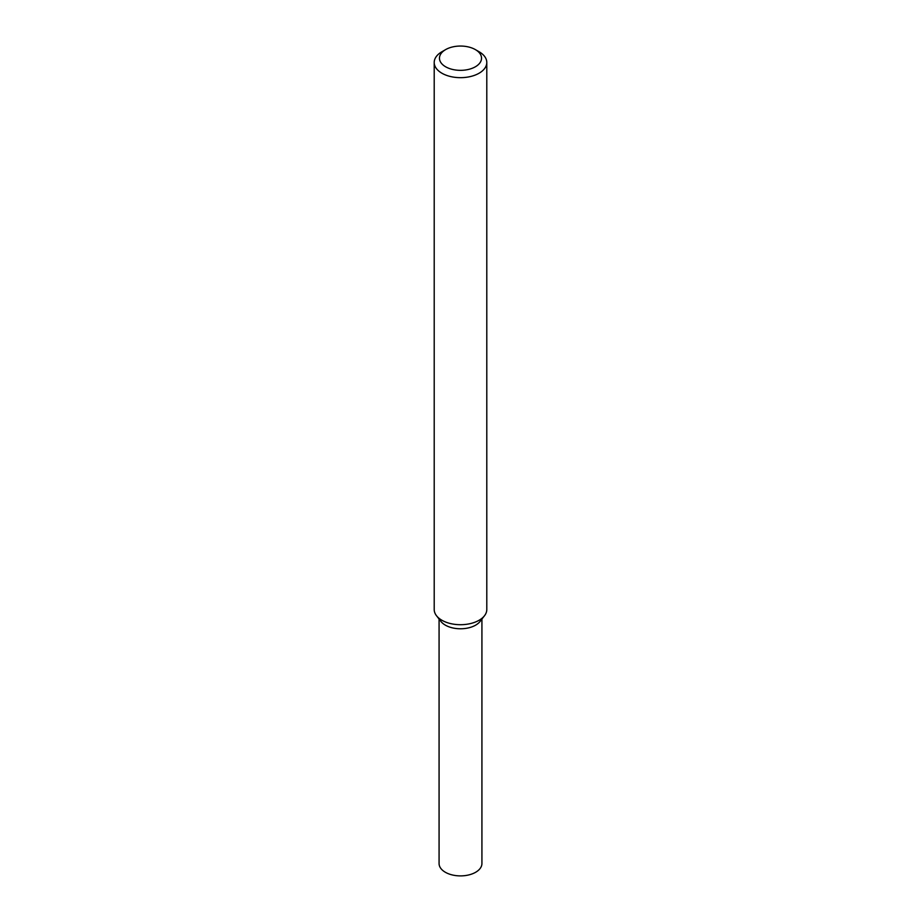 <?xml version="1.0" encoding="UTF-8"?>
<svg xmlns="http://www.w3.org/2000/svg" width="921" height="921" viewBox="0 0 921 921"><rect width="100%" height="100%" fill="white"/><g stroke="black" fill="none" stroke-linecap="round" stroke-linejoin="round"><path stroke-width="1.38" d="M475.374 49.607L479.093 51.749A26.295 15.185 180 0 1 486.795 62.49L486.795 609.518A26.295 15.185 180 0 1 484.504 615.723L480.06 621.456A21.425 12.376 180 0 1 475.65 625.152A21.425 12.376 180 0 1 440.94 621.456L436.496 615.723A26.295 15.185 180 0 1 434.205 609.518L434.205 62.49A26.295 15.185 180 0 1 441.907 51.749L445.626 49.607A21.033 12.146 180 0 1 475.374 49.607A21.033 12.146 180 0 1 475.374 66.784A21.033 12.146 180 0 1 445.626 66.784A21.033 12.146 180 0 1 445.626 49.607M484.504 615.723A26.295 15.185 180 0 1 479.093 620.259A26.295 15.185 180 0 1 436.496 615.723M486.795 62.49A26.295 15.185 180 0 1 479.093 73.22A26.295 15.185 180 0 1 450.438 76.512A26.295 15.185 180 0 1 434.205 62.49M481.925 619.039L481.925 863.518A21.425 12.376 180 0 1 475.65 872.268A21.425 12.376 180 0 1 452.303 874.95A21.425 12.376 180 0 1 439.075 863.518L439.075 619.039M481.591 618.59A21.425 12.376 180 0 1 475.65 625.152A21.425 12.376 180 0 1 454.088 628.203A21.425 12.376 180 0 1 439.409 618.59"/></g></svg>
